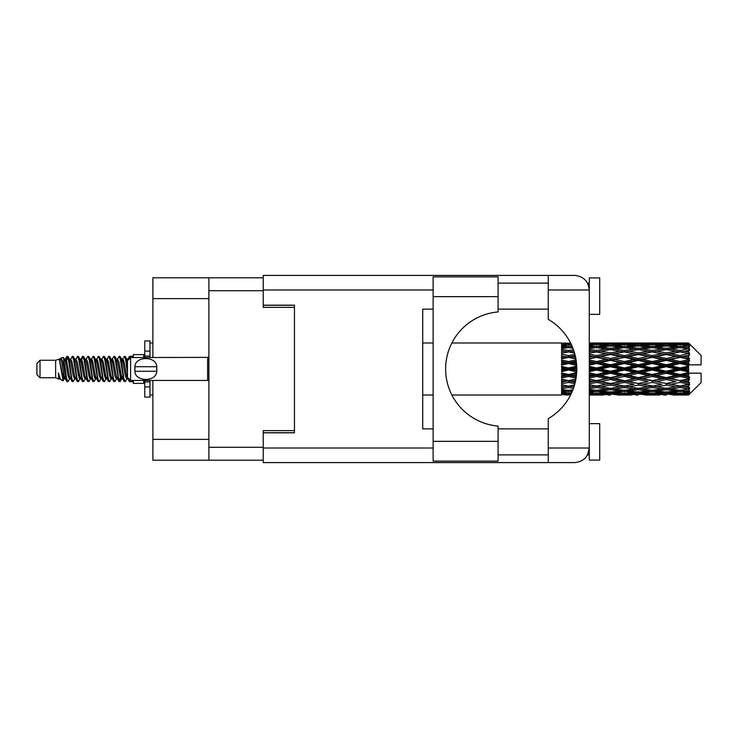 <?xml version="1.0" encoding="UTF-8"?>
<svg xmlns="http://www.w3.org/2000/svg" width="738" height="738" viewBox="0 0 738 738"><rect width="100%" height="100%" fill="white"/><g stroke="black" fill="none" stroke-linecap="round" stroke-linejoin="round"><path stroke-width="1.11" d="M263.226 277.802L208.882 277.802L208.882 460.198L263.226 460.198M208.882 460.198L152.877 460.198L152.877 380.448M208.882 298.622L152.877 298.622L152.877 357.552M152.877 298.622L152.877 277.802L208.882 277.802M294.462 430.632L263.226 430.632L263.226 448.021L433.132 448.021M433.132 289.979L263.226 289.979L263.226 307.368L294.462 307.368M40.027 377.745L40.027 360.255L36.9 363.382L36.9 374.618L40.027 377.745L55.636 377.745L58.892 379.092L59.483 378.474L59.012 378.88L60.313 378.88M40.027 360.255L55.636 360.255L55.636 377.745M133.301 380.448L133.301 383.363L143.716 383.363L143.716 380.448M55.636 360.255L59.261 359.148L63.09 380.826L60.341 379.314L58.385 372.939L58.892 379.092M63.606 372.994L62.924 376.048M63.09 380.826L65.516 376.002M60.913 358.068L63.403 357.376L65.193 369L65.193 373.862L62.675 360.947L60.913 358.068L59.833 359.526L60.313 359.12L61.614 362.007L64.215 375.993L65.045 378.474L65.94 378.548M117.093 359.526L119.196 356.297L120.497 360.015L124.03 381.38L125.414 381.38L127.333 378.133M119.196 356.297L120.211 356.62L121.143 360.015L123.753 377.985L125.054 381.703M122.121 359.867L124.399 356.297L125.7 360.015L127.471 372.579M128.347 378.197L129.602 381.703L133.301 381.703M65.193 373.862L67.14 381.703L68.164 381.38L70.073 378.133M65.193 369L66.494 377.985L67.795 381.703M65.516 361.998L67.14 356.297L68.44 360.015L71.983 381.38L73.366 381.38L75.101 378.474M67.14 356.297L68.164 356.62L69.095 360.015L71.697 377.985L72.997 381.703M69.418 359.12L70.719 359.12L72.352 356.297L73.652 360.015L77.186 381.38L78.569 381.38L80.479 378.133M78.938 377.496L79.455 374.212M72.352 356.297L73.366 356.62L74.298 360.015L76.9 377.985L78.2 381.703M79.4 378.548L79.833 376.002M74.621 359.12L75.922 359.12L77.555 356.297L78.855 360.015L82.388 381.38L83.772 381.38L85.507 378.474M77.555 356.297L78.569 356.62L79.501 360.015L82.112 377.985L83.412 381.703M81.125 361.998L82.757 356.297L84.058 360.015L87.601 381.38L88.984 381.38L90.709 378.474M89.344 377.496L89.861 374.212M82.757 356.297L83.772 356.62L84.713 360.015L87.315 377.985L88.615 381.703M89.815 378.548L90.239 376.002M85.866 359.526L87.96 356.297L89.261 360.015L92.803 381.38L94.187 381.38L96.097 378.133M94.556 377.496L95.073 374.212M87.96 356.297L88.984 356.62L89.916 360.015L92.518 377.985L93.818 381.703M95.017 378.548L95.451 376.002M90.894 359.867L93.172 356.297L94.473 360.015L98.006 381.38L99.39 381.38L101.124 378.474M93.172 356.297L94.187 356.62L95.119 360.015L97.72 377.985L99.021 381.703M95.442 359.12L96.752 359.12L98.375 356.297L99.676 360.015L103.209 381.38L104.593 381.38L106.503 378.133M104.962 377.496L105.479 374.212M98.375 356.297L99.39 356.62L100.322 360.015L102.933 377.985L104.233 381.703M105.423 378.548L105.857 376.002M101.475 359.526L103.578 356.297L104.879 360.015L108.421 381.38L109.805 381.38L111.715 378.133M110.165 377.496L110.682 374.212M103.578 356.297L104.593 356.62L105.534 360.015L108.135 377.985L109.436 381.703M110.635 378.548L111.069 376.002M106.503 359.867L108.781 356.297L110.082 360.015L113.624 381.38L115.008 381.38L116.742 378.474M108.781 356.297L109.805 356.62L110.737 360.015L113.338 377.985L114.639 381.703M111.715 359.867L113.993 356.297L115.294 360.015L118.827 381.38L120.211 381.38L121.475 376.002M119.519 381.445L121.097 374.212M113.993 356.297L115.008 356.62L115.94 360.015L118.541 377.985L119.842 381.703M65.894 363.788L67.472 356.555M81.503 363.788L82.029 360.504M91.54 361.998L91.973 359.452M91.918 363.788L92.434 360.504M96.743 361.998L97.176 359.452M97.121 363.788L97.637 360.504M107.158 361.998L107.591 359.452M107.536 363.788L108.052 360.504M112.361 361.998L112.794 359.452M112.739 363.788L113.255 360.504M122.776 361.998L123.2 359.452M123.154 363.788L123.67 360.504M124.399 356.297L125.414 356.62L126.355 360.015L127.471 367.57M684.523 369L688.609 368.041L688.609 369.959L684.523 369L680.168 369L624.376 381.039L589.293 387.293M656.635 369L666.22 366.749L675.823 369L666.22 371.251L656.635 369L652.281 369L589.293 382.432M628.739 369L638.315 366.749L647.918 369L638.315 371.251L628.739 369L624.376 369L589.293 376.767M600.824 369L610.427 366.749L620.012 369L610.427 371.251L600.824 369L596.47 369L589.293 370.614M576.793 369.904L572.919 369L576.793 368.096M589.293 368.336L592.116 369L589.293 369.664M568.574 395.024L565.963 395.024M561.6 395.005L451.877 395.024M570.659 394.839L568.574 394.895M571.461 393.179L561.6 392.8L561.6 393.557L564.219 393.751L561.6 393.935L561.6 394.443L570.981 394.193M572.891 389.821L568.574 390.411L561.6 389.443L561.6 390.642L564.219 390.974L561.6 391.297L561.6 392.284L568.574 391.509L572.033 391.906M574.533 384.978L568.574 386.057L561.6 384.793L561.6 386.361L564.219 386.813L561.6 387.256L561.6 388.658L568.574 387.551L573.444 388.336M575.908 379.074L568.574 380.633L561.6 379.147L561.6 380.993L564.219 381.537L561.6 382.072L561.6 383.797L568.574 382.422L574.893 383.668M576.682 372.607L568.574 374.48L561.6 372.865L561.6 374.876L564.219 375.476L561.6 376.066L561.6 378.013L568.574 376.454L576.064 378.124M576.719 366.076L568.574 367.976L561.6 366.343L561.6 368.382L564.219 369L561.6 369.618L561.6 371.657L568.574 370.024L576.719 371.924M576.064 359.876L568.574 361.546L561.6 359.987L561.6 361.934L564.219 362.524L561.6 363.124L561.6 365.135L568.574 363.52L576.682 365.393M574.893 354.332L568.574 355.578L561.6 354.203L561.6 355.928L564.219 356.463L561.6 357.007L561.6 358.853L568.574 357.367L575.908 358.926M573.444 349.664L568.574 350.449L561.6 349.342L561.6 350.744L564.219 351.187L561.6 351.639L561.6 353.207L568.574 351.943L574.533 353.022M572.033 346.094L568.574 346.491L561.6 345.716L561.6 346.703L564.219 347.026L561.6 347.358L561.6 348.557L568.574 347.589L572.891 348.179M570.981 343.807L561.6 343.557L561.6 344.065L564.219 344.249L561.6 344.434L561.6 345.19L571.461 344.821M565.963 342.976L561.6 343.327L570.659 343.161M688.609 342.986L684.523 343.022L688.609 342.986L689.652 344.019M688.609 343.382L680.168 343.954L670.584 343.438L688.609 343.382L689.652 344.286L688.609 343.105M688.609 343.973L688.609 344.563L684.523 344.249L688.609 343.973L689.652 344.664L688.609 343.484M688.609 345.338L680.168 346.491L670.584 345.449L680.168 344.581L688.609 345.338L689.652 345.984L688.609 344.563M688.609 346.528L688.609 347.552L684.523 347.026L689.652 346.842L688.609 345.569M688.609 348.77L680.168 350.449L670.584 348.945L680.168 347.589L689.652 349.12L688.609 347.552M688.609 350.495L688.609 351.897L684.523 351.187L689.652 350.402L688.609 349.12M688.609 353.484L680.168 355.578L670.584 353.705L680.168 351.943L689.652 353.511L688.609 351.897M688.609 355.633L688.609 357.312L684.523 356.463L689.652 355.144L688.609 353.926M688.609 359.166L688.609 359.674L680.168 361.546L670.584 359.415L680.168 357.367L688.609 359.166L689.652 358.871L688.609 357.312M688.609 361.602L688.609 363.456L684.523 362.524L688.609 361.602L689.652 360.744L688.609 359.674M688.609 365.467L688.609 366.011L680.168 367.976L670.584 365.734L680.168 363.52L688.609 365.467L688.609 364.84L689.624 364.84L688.609 363.456M689.624 364.84L701.1 364.84L701.1 355.467L689.181 343.548M688.609 368.041L688.609 366.011M688.609 371.989L688.609 372.533L680.168 374.48L670.584 372.266L680.168 370.024L688.609 371.989L688.609 369.959M689.181 394.452L701.1 382.533L701.1 373.16L688.609 373.16L688.609 372.533M688.609 374.544L688.609 376.398L684.523 375.476L688.609 374.544L689.624 373.16M688.609 378.326L688.609 378.834L680.168 380.633L670.584 378.585L680.168 376.454L688.609 378.326L689.652 377.256L688.609 376.398M688.609 380.688L688.609 382.367L684.523 381.537L688.609 380.688L689.652 379.129L688.609 378.834M688.609 384.074L680.168 386.057L670.584 384.295L680.168 382.422L688.609 384.074L689.652 382.856L688.609 382.367M688.609 386.103L688.609 387.505L684.523 386.813L688.609 386.103L689.652 384.489L688.609 384.516M688.609 388.88L680.168 390.411L670.584 389.055L680.168 387.551L688.609 388.88L689.652 387.598L688.609 387.505M688.609 390.448L688.609 391.472L684.523 390.974L688.609 390.448L689.652 388.88L688.609 389.23M688.609 392.431L680.168 393.419L670.584 392.551L680.168 391.509L688.609 392.431L689.652 391.158L688.609 391.472M688.609 393.437L688.609 394.027L684.523 393.751L688.609 393.437L689.652 392.016L688.609 392.662M673.204 395.005L680.168 395.024L670.584 394.562L680.168 394.046L688.609 394.516L689.652 393.336L688.609 394.027M688.609 394.516L680.168 394.895M688.609 394.895L684.523 394.978L688.609 394.895L689.652 393.714L688.609 394.618M689.652 393.981L688.609 395.014L689.652 393.981M589.505 395.005L603.444 395.005M589.293 394.922L592.116 394.978L589.293 395.005M564.957 394.793L564.219 394.978M592.854 394.793L592.116 394.978M596.47 395.024L589.293 394.664M617.392 395.005L631.359 395.005M610.427 395.024L607.808 395.024M589.293 394.452L606.073 394.562L596.47 394.895M589.293 393.538L592.116 393.751L589.293 393.954M566.424 393.234L564.219 393.751M568.574 394.046L568.574 392.764M570.732 393.234L571.369 393.382M594.311 393.234L592.116 393.751M596.47 394.046L596.47 392.764M607.586 394.193L606.073 394.562M600.086 394.793L600.824 394.978M610.427 394.738L610.427 393.538M620.75 394.793L620.012 394.978M624.376 395.024L614.772 394.562L624.376 394.046L633.97 394.562L624.376 394.895M645.298 395.005L659.246 395.005M638.315 395.024L635.704 395.024M610.427 394.35L600.824 393.751L610.427 392.967L620.012 393.751L610.427 394.35M589.293 392.302L596.47 391.509L606.073 392.551L596.47 393.419L589.293 392.782M589.293 390.614L592.116 390.974L589.293 391.325M567.614 390.282L564.219 390.974M568.574 391.509L568.574 390.098M569.542 390.282L572.467 390.882M595.501 390.282L592.116 390.974M596.47 391.509L596.47 390.098M608.887 391.924L606.073 392.551M598.629 393.234L600.824 393.751M610.427 392.967L610.427 391.61M622.208 393.234L620.012 393.751M613.269 394.193L614.772 394.562M624.376 394.046L624.376 392.764M635.483 394.193L633.97 394.562M628.001 394.793L628.739 394.978M638.315 394.738L638.315 393.538M648.656 394.793L647.918 394.978M652.281 395.024L642.678 394.562L652.281 394.046L661.857 394.562L652.281 394.895M680.168 395.024L687.143 395.005M666.22 395.024L663.6 395.024M638.315 394.35L628.739 393.751L638.315 392.967L647.918 393.751L638.315 394.35M624.376 393.419L614.772 392.551L624.376 391.509L633.97 392.551L624.376 393.419M610.427 392.099L600.824 390.974L610.427 389.692L620.012 390.974L610.427 392.099M589.293 388.686L596.47 387.551L606.073 389.055L596.47 390.411L589.293 389.406M573.906 386.989L572.919 386.813L574.026 386.629M589.293 386.325L592.116 386.813L596.47 386.103L600.824 386.813L610.427 385.116L620.012 386.813L610.427 388.391L589.293 384.885M568.574 386.057L564.219 386.813L568.574 386.103L572.919 386.813L561.6 384.922L561.6 386.361M574.496 385.107L568.574 386.103L568.574 387.551M596.47 387.551L596.47 386.057L589.293 384.747M610.427 389.692L610.427 388.253L606.073 389.055M597.429 390.282L600.824 390.974M623.407 390.282L620.012 390.974M611.968 391.924L614.772 392.551M624.376 391.509L624.376 390.098M636.783 391.924L633.97 392.551M626.534 393.234L628.739 393.751M638.315 392.967L638.315 391.61M650.123 393.234L647.918 393.751M641.156 394.193L642.678 394.562M652.281 394.046L652.281 392.764M663.379 394.193L661.857 394.562M655.898 394.793L656.635 394.978M666.22 394.738L666.22 393.538M676.562 394.793L675.823 394.978M666.22 394.35L656.635 393.751L666.22 392.967L675.823 393.751L666.22 394.35M652.281 393.419L642.678 392.551L652.281 391.509L661.857 392.551L652.281 393.419M638.315 392.099L628.739 390.974L638.315 389.692L647.918 390.974L638.315 392.099M624.376 390.411L614.772 389.055L624.376 387.551L633.97 389.055L624.376 390.411M589.293 383.834L596.47 382.422L606.073 384.295L596.47 386.057M575.299 382.026L572.919 381.537L575.529 381.002M589.293 380.956L592.116 381.537L589.293 382.118M568.574 380.633L561.6 382.385M575.815 379.581L564.219 381.537M568.574 382.422L568.574 381.039L572.919 381.537M596.47 382.422L596.47 381.039L592.116 381.537M610.427 385.116L610.427 383.686L606.073 384.295M624.376 387.551L624.376 386.103L620.012 386.813L624.376 386.103L628.739 386.813L638.315 385.116L647.918 386.813L638.315 388.391L610.427 383.686L614.772 384.295L624.376 382.422L633.97 384.295L624.376 386.057L614.772 384.295M610.427 388.253L614.772 389.055M638.315 389.692L638.315 388.253L633.97 389.055M625.335 390.282L628.739 390.974M651.313 390.282L647.918 390.974M639.855 391.924L642.678 392.551M652.281 391.509L652.281 390.098M664.68 391.924L661.857 392.551M654.44 393.234L656.635 393.751M666.22 392.967L666.22 391.61M678.019 393.234L675.823 393.751M669.071 394.193L670.584 394.562M680.168 394.046L680.168 392.764M683.785 394.793L684.523 394.978M666.22 392.099L656.635 390.974L666.22 389.692L675.823 390.974L666.22 392.099M652.281 390.411L642.678 389.055L652.281 387.551L661.857 389.055L652.281 390.411M610.427 383.465L600.824 381.537L610.427 379.526L620.012 381.537L610.427 383.686L596.47 381.039L600.824 381.537M589.293 378.059L596.47 376.454L606.073 378.585L596.47 380.633L589.293 379.101M576.341 376.242L572.919 375.476L576.516 374.655M589.293 374.83L592.116 375.476L589.293 376.112M568.574 374.48L568.574 375.218L561.6 376.721M576.627 373.446L564.219 375.476M568.574 376.454L568.574 375.218L572.919 375.476M596.47 376.454L596.47 375.218L592.116 375.476M596.47 380.633L589.293 379.59M610.427 379.526L610.427 378.197L606.073 378.585M624.376 382.422L624.376 381.039L620.012 381.537M624.376 386.057L633.97 384.295M638.315 385.116L638.315 383.686L642.678 384.295L652.281 382.422L661.857 384.295L652.281 386.057L642.678 384.295M652.281 387.551L652.281 386.103L647.918 386.813L652.281 386.103L656.635 386.813L666.22 385.116L675.823 386.813L666.22 388.391L624.376 381.039L628.739 381.537L638.315 379.526L647.918 381.537L638.315 383.465L628.739 381.537M638.315 388.253L642.678 389.055M666.22 389.692L666.22 388.253L661.857 389.055M653.241 390.282L656.635 390.974M679.209 390.282L675.823 390.974M667.761 391.924L670.584 392.551M680.168 391.509L680.168 390.098M682.327 393.234L684.523 393.751M624.376 380.633L614.772 378.585L624.376 376.454L633.97 378.585L624.376 381.039L610.427 378.197L614.772 378.585M610.427 377.625L600.824 375.476L610.427 373.271L620.012 375.476L610.427 377.625L610.427 378.197L596.47 375.218L600.824 375.476M589.293 371.703L596.47 370.024L606.073 372.266L596.47 374.48L589.293 372.819M568.574 367.976L568.574 369L561.6 370.568M576.765 367.155L568.574 369L564.219 369M568.574 370.024L568.574 369L572.919 369M596.47 370.024L596.47 369L592.116 369M596.47 374.48L596.47 375.218L589.293 373.631M610.427 373.271L610.427 372.127L606.073 372.266M624.376 376.454L624.376 375.218L620.012 375.476M638.315 379.526L638.315 378.197L633.97 378.585M638.315 383.465L647.918 381.537M652.281 382.422L652.281 381.039L656.635 381.537L666.22 379.526L675.823 381.537L666.22 383.465L656.635 381.537M652.281 386.057L661.857 384.295M666.22 385.116L666.22 383.686L670.584 384.295M680.168 387.551L680.168 386.103L676.691 386.666L680.168 386.103L684.523 386.813L638.315 378.197L642.678 378.585L652.281 376.454L661.857 378.585L652.281 380.633L642.678 378.585M666.22 388.253L670.584 389.055M681.137 390.282L684.523 390.974M638.315 377.625L628.739 375.476L638.315 373.271L647.918 375.476L638.315 377.625L638.315 378.197L624.376 375.218L628.739 375.476M624.376 374.48L614.772 372.266L624.376 370.024L633.97 372.266L624.376 374.48L624.376 375.218L610.427 372.127L614.772 372.266M589.293 365.181L596.47 363.52L606.073 365.734L596.47 367.976L589.293 366.297M576.516 363.345L572.919 362.524L576.341 361.758M589.293 361.888L592.116 362.524L589.293 363.17M568.574 361.546L568.574 362.782L561.6 364.323M576.258 361.122L568.574 362.782L564.219 362.524M568.574 363.52L568.574 362.782L572.919 362.524M596.47 363.52L596.47 362.782L589.293 364.369M589.293 358.899L596.47 357.367L606.073 359.415L596.47 361.546L596.47 362.782L592.116 362.524M596.47 367.976L596.47 369L589.293 367.386M610.427 366.749L610.427 365.873L596.47 369L610.427 372.127L610.427 371.251M610.427 364.729L600.824 362.524L610.427 360.375L620.012 362.524L610.427 364.729L610.427 365.873L606.073 365.734M624.376 370.024L624.376 369L620.012 369M638.315 373.271L638.315 372.127L633.97 372.266M652.281 376.454L652.281 375.218L647.918 375.476M652.281 380.633L666.22 378.197L661.857 378.585M666.22 379.526L666.22 378.197L670.584 378.585M666.22 383.465L675.823 381.537M680.168 382.422L680.168 381.039L684.523 381.537M680.168 386.057L689.652 384.489M666.22 377.625L656.635 375.476L666.22 373.271L675.823 375.476L666.22 377.625L666.22 378.197L652.281 375.218L656.635 375.476M652.281 374.48L642.678 372.266L652.281 370.024L661.857 372.266L652.281 374.48L652.281 375.218L638.315 372.127L642.678 372.266M624.376 367.976L614.772 365.734L624.376 363.52L633.97 365.734L624.376 367.976L624.376 369L610.427 365.873L614.772 365.734M596.47 361.546L589.293 359.941M575.529 356.998L572.919 356.463L575.299 355.974M589.293 355.882L592.116 356.463L589.293 357.044M568.574 355.578L568.574 356.961L561.6 358.364M575.234 355.67L568.574 356.961L564.219 356.463M568.574 357.367L572.919 356.463M596.47 357.367L589.293 358.41M589.293 353.253L596.47 351.943L606.073 353.705L596.47 355.578L596.47 356.961L592.116 356.463M610.427 360.375L610.427 359.803L596.47 362.782L600.824 362.524M610.427 358.474L600.824 356.463L610.427 354.535L620.012 356.463L610.427 358.474L610.427 359.803L606.073 359.415M624.376 363.52L624.376 362.782L610.427 365.873L589.293 361.233M624.376 361.546L614.772 359.415L624.376 357.367L633.97 359.415L624.376 361.546L624.376 362.782L620.012 362.524M638.315 366.749L638.315 365.873L624.376 369L638.315 372.127L638.315 371.251M638.315 364.729L628.739 362.524L638.315 360.375L647.918 362.524L638.315 364.729L638.315 365.873L633.97 365.734M652.281 370.024L652.281 369L647.918 369M666.22 373.271L666.22 372.127L661.857 372.266M680.168 376.454L680.168 375.218L666.22 378.197L680.168 380.633M680.168 374.48L680.168 375.218L675.823 375.476M689.652 379.129L680.168 381.039L689.652 382.856M652.281 367.976L642.678 365.734L652.281 363.52L661.857 365.734L652.281 367.976L652.281 369L638.315 365.873L642.678 365.734M596.47 355.578L589.293 354.166M574.026 351.371L572.919 351.187L573.906 351.011M589.293 350.707L592.116 351.187L589.293 351.675M568.574 350.449L568.574 351.897L561.6 353.078M574.496 352.893L564.219 351.187L568.574 351.897L572.919 351.187L568.574 351.943M596.47 351.943L589.293 353.115M610.427 354.535L592.116 351.187L596.47 351.897L610.427 349.609L620.012 351.187L610.427 352.884L600.824 351.187L596.47 351.897L596.47 350.449L589.293 349.314M610.427 352.884L610.427 354.314L596.47 356.961L600.824 356.463M624.376 351.943L633.97 353.705L624.376 355.578L614.772 353.705L624.376 351.897L610.427 354.314L606.073 353.705M624.376 357.367L610.427 359.803L614.772 359.415M624.376 355.578L624.376 356.961L620.012 356.463M638.315 360.375L638.315 359.803L624.376 362.782L628.739 362.524M638.315 358.474L628.739 356.463L638.315 354.535L647.918 356.463L638.315 358.474L638.315 359.803L633.97 359.415M652.281 363.52L652.281 362.782L638.315 365.873L589.293 355.568M652.281 361.546L642.678 359.415L652.281 357.367L661.857 359.415L652.281 361.546L652.281 362.782L647.918 362.524M666.22 366.749L666.22 365.873L652.281 369L666.22 372.127L670.584 372.266M666.22 364.729L656.635 362.524L666.22 360.375L675.823 362.524L666.22 364.729L666.22 365.873L661.857 365.734M666.22 371.251L666.22 372.127L680.168 375.218L684.523 375.476M680.168 370.024L680.168 369L675.823 369M689.486 373.16L680.168 375.218L689.652 377.256M589.293 348.594L596.47 347.589L606.073 348.945L596.47 350.449M589.293 346.675L592.116 347.026L589.293 347.386M567.614 347.718L564.219 347.026M568.574 346.491L568.574 347.902M569.542 347.718L572.467 347.118M595.501 347.718L592.116 347.026M610.427 348.308L600.824 347.026L610.427 345.901L620.012 347.026L610.427 348.308L610.427 349.747L606.073 348.945M638.315 354.535L620.012 351.187L624.376 351.897L638.315 349.609L647.918 351.187L638.315 352.884L628.739 351.187L624.376 351.897L624.376 350.449L614.772 348.945L624.376 347.589L633.97 348.945L624.376 350.449M638.315 352.884L638.315 354.314L624.376 356.961L610.427 354.314L614.772 353.705M652.281 351.943L661.857 353.705L652.281 355.578L642.678 353.705L652.281 351.897L638.315 354.314L633.97 353.705M652.281 357.367L638.315 359.803L624.376 356.961L628.739 356.463M652.281 355.578L652.281 356.961L647.918 356.463M666.22 360.375L666.22 359.803L652.281 362.782L638.315 359.803L642.678 359.415M666.22 358.474L656.635 356.463L666.22 354.535L675.823 356.463L666.22 358.474L666.22 359.803L661.857 359.415M680.168 363.52L680.168 362.782L666.22 365.873L652.281 362.782L656.635 362.524M680.168 361.546L680.168 362.782L675.823 362.524M680.168 367.976L680.168 369L666.22 365.873L670.584 365.734M688.609 367.1L680.168 369L688.609 370.9M589.293 345.218L596.47 344.581L606.073 345.449L596.47 346.491L589.293 345.698M589.293 344.046L592.116 344.249L589.293 344.462M566.415 344.757L564.219 344.249M568.574 343.954L568.574 345.236M570.732 344.766L571.369 344.618M594.311 344.766L592.116 344.249M596.47 346.491L596.47 347.902M608.887 346.076L606.073 345.449M597.429 347.718L600.824 347.026M623.407 347.718L620.012 347.026M610.427 349.747L614.772 348.945M638.315 348.308L628.739 347.026L638.315 345.901L647.918 347.026L638.315 348.308L638.315 349.747L633.97 348.945M666.22 354.535L647.918 351.187L652.281 351.897L666.22 349.609L675.823 351.187L666.22 352.884L656.635 351.187L652.281 351.897L652.281 350.449L642.678 348.945L652.281 347.589L661.857 348.945L652.281 350.449M666.22 352.884L666.22 354.314L652.281 356.961L638.315 354.314L642.678 353.705M680.168 351.943L666.22 354.314L661.857 353.705M680.168 357.367L666.22 359.803L652.281 356.961L656.635 356.463M680.168 355.578L680.168 356.961L675.823 356.463M689.652 360.744L680.168 362.782L666.22 359.803L670.584 359.415M689.486 364.84L680.168 362.782L684.523 362.524M624.376 346.491L614.772 345.449L624.376 344.581L633.97 345.449L624.376 346.491L624.376 347.902M610.427 345.033L600.824 344.249L610.427 343.65L620.012 344.249L610.427 345.033L610.427 346.39M589.293 343.336L606.073 343.438L589.293 343.548M589.293 342.995L592.116 343.022L589.293 343.078M564.957 343.207L564.219 343.022M592.854 343.207L592.116 343.022M596.47 343.954L596.47 345.236M607.586 343.807L606.073 343.438M598.629 344.766L600.824 344.249M622.208 344.766L620.012 344.249M611.968 346.076L614.772 345.449M636.783 346.076L633.97 345.449M625.335 347.718L628.739 347.026M651.313 347.718L647.918 347.026M638.315 349.747L642.678 348.945M666.22 348.308L656.635 347.026L666.22 345.901L675.823 347.026L666.22 348.308L666.22 349.747L661.857 348.945M689.652 353.511L675.823 351.187L680.168 351.897L683.656 351.334L680.168 351.897L680.168 350.449M689.652 355.144L680.168 356.961L666.22 354.314L670.584 353.705M689.652 358.871L680.168 356.961L684.523 356.463M652.281 346.491L642.678 345.449L652.281 344.581L661.857 345.449L652.281 346.491L652.281 347.902M638.315 345.033L628.739 344.249L638.315 343.65L647.918 344.249L638.315 345.033L638.315 346.39M624.376 343.954L614.772 343.438L633.97 343.438L624.376 343.954L624.376 345.236M610.427 343.262L600.824 343.022L620.012 343.022L610.427 343.262L610.427 344.462M610.427 342.976L613.047 342.976M603.444 342.995L589.505 342.995M600.086 343.207L600.824 343.022M620.75 343.207L620.012 343.022M613.269 343.807L614.772 343.438M635.483 343.807L633.97 343.438M626.534 344.766L628.739 344.249M650.123 344.766L647.918 344.249M639.855 346.076L642.678 345.449M664.68 346.076L661.857 345.449M653.241 347.718L656.635 347.026M679.209 347.718L675.823 347.026M666.22 349.747L670.584 348.945M666.22 345.033L656.635 344.249L666.22 343.65L675.823 344.249L666.22 345.033L666.22 346.39M652.281 343.954L642.678 343.438L661.857 343.438L652.281 343.954L652.281 345.236M638.315 343.262L628.739 343.022L647.918 343.022L638.315 343.262L638.315 344.462M638.315 342.976L640.935 342.976M631.359 342.995L617.392 342.995M628.001 343.207L628.739 343.022M648.656 343.207L647.918 343.022M641.156 343.807L642.678 343.438M663.379 343.807L661.857 343.438M654.44 344.766L656.635 344.249M678.019 344.766L675.823 344.249M667.761 346.076L670.584 345.449M680.168 346.491L680.168 347.902M681.137 347.718L684.523 347.026M666.22 343.262L656.635 343.022L675.823 343.022L666.22 343.262L666.22 344.462M666.22 342.976L668.84 342.976M659.246 342.995L645.298 342.995M655.898 343.207L656.635 343.022M676.562 343.207L675.823 343.022M669.071 343.807L670.584 343.438M680.168 343.954L680.168 345.236M682.327 344.766L684.523 344.249M687.143 342.995L673.204 342.995M683.785 343.207L684.523 343.022M127.508 359.526L129.602 356.297L130.405 357.736M133.301 357.552L133.301 354.637L143.716 354.637L143.716 357.552M58.385 378.197L59.012 378.88M63.957 359.249L64.686 359.526L65.516 362.007L68.117 375.993L69.418 378.88L69.889 378.474M73.366 356.62L75.922 362.007L78.532 375.993L79.833 378.88L80.304 378.474M82.435 369L83.08 365.218M83.772 356.62L86.337 362.007L88.938 375.993L90.239 378.88L91.54 378.88M94.187 356.62L96.752 362.007L99.353 375.993L100.654 378.88L101.955 378.88M103.255 369L103.901 365.218M104.593 356.62L107.158 362.007L109.759 375.993L111.06 378.88L111.539 378.474M115.008 356.62L117.573 362.007L120.174 375.993L121.475 378.88L122.776 376.002M125.414 356.62L127.591 360.559M58.385 372.939L60.341 379.314M64.861 359.867L65.516 359.12L66.817 362.007L69.418 375.993L71.983 381.38M75.922 359.12L77.232 362.007L79.833 375.993L82.388 381.38M85.036 359.12L86.337 359.12L87.638 362.007L90.239 375.993L92.803 381.38M96.752 359.12L98.053 362.007L100.654 375.993L103.209 381.38M103.901 372.782L104.556 369M106.687 359.526L107.158 359.12L108.458 362.007L111.06 375.993L113.624 381.38M116.263 359.12L117.573 359.12L118.873 362.007L121.475 375.993L124.03 381.38M126.678 359.12L128.513 359.627M59.261 359.148L62.915 375.993L64.215 378.88L64.686 378.474M68.164 356.62L70.719 362.007L73.32 375.993L74.621 378.88L75.922 378.88M78.569 356.62L81.134 362.007L83.735 375.993L85.036 378.88L86.337 378.88M88.984 356.62L91.54 362.007L94.141 375.993L95.442 378.88L95.922 378.474M98.053 369L98.698 365.218M99.39 356.62L101.955 362.007L104.556 375.993L105.857 378.88L106.327 378.474M109.805 356.62L112.361 362.007L114.962 375.993L116.263 378.88L117.573 378.88M122.305 359.526L122.776 359.12L121.475 359.12L122.776 362.007L125.377 375.993L126.678 378.88L127.148 378.474M70.719 359.12L72.02 362.007L74.621 375.993L77.186 381.38M79.833 361.998L81.134 359.12L82.435 362.007L85.036 375.993L87.601 381.38M91.069 359.526L91.54 359.12L92.84 362.007L95.442 375.993L98.006 381.38M100.654 359.12L101.955 359.12L103.255 362.007L105.857 375.993L108.421 381.38M111.06 359.12L112.361 359.12L113.661 362.007L116.263 375.993L118.827 381.38M119.519 372.782L120.174 369M122.776 359.12L124.076 362.007L126.678 375.993L129.242 381.38M561.6 343.557L561.6 344.803M561.6 345.716L561.6 347.109M561.6 349.342L561.6 350.79M575.815 358.419L561.6 355.928M561.6 354.203L561.6 355.615M576.627 364.554L561.6 361.279L561.6 361.934M561.6 359.987L561.6 361.279M576.765 370.845L561.6 367.432L561.6 368.382M561.6 366.343L561.6 367.432M576.258 376.878L561.6 373.677L561.6 374.876M561.6 372.865L561.6 373.677M575.234 382.33L561.6 379.636L561.6 380.993M561.6 379.147L561.6 379.636M561.6 389.443L561.6 390.642M561.6 392.8L561.6 393.557M561.6 393.788L561.6 394.931M149.962 357.552L149.962 351.085L144.759 351.085L144.759 340.891L149.962 340.891L149.962 356.094L144.759 356.094L144.759 357.552M144.759 380.448L144.759 397.109L149.962 397.109L149.962 386.915L144.759 386.915M144.759 381.906L149.962 381.906L149.962 386.915L149.962 380.448M144.759 351.085L144.759 356.094M130.598 357.552L127.471 360.67L127.471 377.33L130.598 380.448L130.598 357.552L208.882 357.358M134.786 367.948L134.897 366.712C134.999 355.891 156.641 355.864 156.733 366.712L156.797 367.321M134.759 369L134.897 371.288L134.897 366.712L156.733 366.712L156.733 371.288C156.65 382.118 134.98 382.127 134.897 371.288L156.733 371.288L156.871 369M498.095 296.648L498.095 311.943A57.26 57.26 0 0 0 445.623 369A57.26 57.26 0 0 0 498.095 426.057L498.095 461.13L433.132 461.13L433.132 276.87L498.095 276.87L498.095 296.648L433.132 296.648M588.38 284.923L587.568 283.115L589.293 283.115M263.226 448.021L263.226 462.588L574.717 462.588C583.5 461.665 588.361 456.804 589.293 448.021L589.293 277.903L599.699 277.903L599.699 314.342L589.293 314.342M589.293 423.658L599.699 423.658L599.699 460.097L589.293 460.097L589.293 448.021L587.568 454.885L589.293 454.885M498.095 454.885L548.269 454.885M498.095 428.861L548.269 428.861M498.095 309.139L548.269 309.139M498.095 283.115L548.269 283.115M548.269 289.979L548.269 275.412L574.717 275.412C583.5 276.335 588.361 281.196 589.293 289.979L548.269 289.979L548.269 319.351A57.463 57.463 0 0 1 548.269 418.649L548.269 448.021L589.293 448.021M263.226 289.979L263.226 275.412L548.269 275.412M263.226 305.181L294.462 305.181L294.462 432.819L263.226 432.819M433.132 428.861L422.717 428.861L422.717 309.139L433.132 309.139M548.269 462.588L548.269 448.021M587.568 283.115L589.007 287.11M588.389 453.058L587.568 454.885M208.882 290.707L263.226 290.707M208.882 447.293L263.226 447.293M263.226 432.717L294.462 432.717M263.226 305.283L294.462 305.283M208.882 439.378L152.877 439.378M208.882 380.642L207.636 380.448L207.636 357.552M498.095 441.352L433.132 441.352M422.717 395.024L433.132 395.024M422.717 342.976L433.132 342.976M451.877 342.976L561.6 342.976M593.85 395.024L599.09 395.024M621.747 395.024L626.996 395.024M649.661 395.024L654.901 395.024M677.558 395.024L682.788 395.024M593.85 342.976L599.09 342.976M621.747 342.976L626.996 342.976M649.661 342.976L654.901 342.976M677.558 342.976L682.788 342.976M129.602 356.297L133.301 356.297M63.403 357.376L64.686 359.526M120.211 381.38L121.945 378.474M64.215 359.12L65.516 359.12M69.418 378.88L70.719 378.88M79.833 378.88L81.134 378.88M105.857 359.12L107.158 359.12M111.06 378.88L112.361 378.88M121.475 378.88L122.776 378.88M65.045 359.526L66.78 356.62M120.211 356.62L121.945 359.526M59.012 359.12L60.313 359.12M64.215 378.88L65.516 378.88M79.833 359.12L81.134 359.12M90.239 359.12L91.54 359.12M95.442 378.88L96.752 378.88M105.857 378.88L107.158 378.88M126.678 378.88L127.978 378.88M65.045 378.474L66.78 381.38M80.654 359.526L82.388 356.62M149.962 395.024L152.877 395.024M149.962 342.976L152.877 342.976M207.636 380.448L130.598 380.448"/></g></svg>
